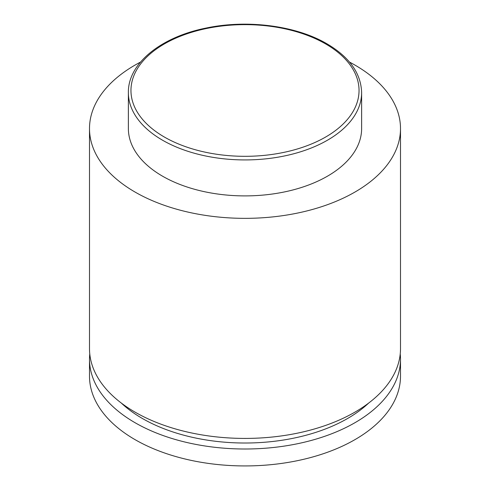 <?xml version="1.0" encoding="UTF-8"?>
<svg xmlns="http://www.w3.org/2000/svg" width="490" height="490" viewBox="0 0 490 490"><rect width="100%" height="100%" fill="white"/><g stroke="black" fill="none" stroke-linecap="round" stroke-linejoin="round"><path stroke-width="0.73" d="M400.232 353.933A155.502 89.78 180 0 1 400.502 359.225A155.502 89.78 180 0 1 304.511 442.17A155.502 89.78 180 0 1 135.044 422.711A155.502 89.78 180 0 1 89.499 359.225A155.502 89.78 180 0 1 89.768 353.933M400.502 359.225L400.502 376.155A155.502 89.78 180 0 1 304.511 459.099A155.502 89.78 180 0 1 135.044 439.634A155.502 89.78 180 0 1 89.499 376.155L89.499 359.225M368.725 403.025A145.132 83.79 180 0 1 142.376 418.478A145.132 83.79 180 0 1 121.275 403.025M349.486 62.077A155.502 89.78 180 0 1 354.956 65.084A155.502 89.78 180 0 1 400.502 128.57L400.502 348.647A155.502 89.78 180 0 1 304.511 431.586A155.502 89.78 180 0 1 135.044 412.127A155.502 89.78 180 0 1 89.499 348.647L89.499 128.57A155.502 89.78 180 0 1 140.514 62.077M361.626 92.598L361.626 128.57A116.626 67.332 180 0 1 289.633 190.775A116.626 67.332 180 0 1 162.533 176.179A116.626 67.332 180 0 1 128.374 128.57L128.374 92.598A116.626 67.332 180 0 0 162.533 140.207A116.626 67.332 180 0 0 289.633 154.803A116.626 67.332 180 0 0 361.626 92.598C361.007 73.335 349.444 57.073 326.928 43.794C296.144 25.652 247.297 19.318 206.247 28.028C160.91 36.964 127.865 63.553 128.374 92.598M400.502 128.57A155.502 89.78 180 0 1 304.511 211.515A155.502 89.78 180 0 1 135.044 192.049A155.502 89.78 180 0 1 89.499 128.57M164.364 137.035A114.035 65.838 0 0 0 325.636 137.035A114.035 65.838 0 0 0 325.636 43.922A114.035 65.838 0 0 0 164.364 43.922A114.035 65.838 0 0 0 164.364 137.035"/></g></svg>
